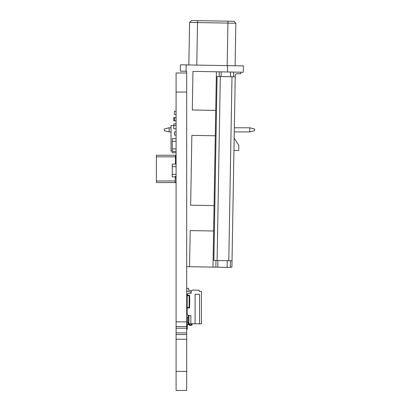<?xml version="1.0" encoding="UTF-8"?>
<svg xmlns="http://www.w3.org/2000/svg" width="411" height="411" viewBox="0 0 411 411"><rect width="100%" height="100%" fill="white"/><g stroke="black" fill="none" stroke-linecap="round" stroke-linejoin="round"><path stroke-width="0.62" d="M176.093 166.712L172.224 166.712L172.224 164.107L176.093 164.107M172.286 174.331L172.286 166.712M176.093 176.93L172.224 176.93L172.224 174.331L176.093 174.331M249.76 131.916L249.76 127.79L234.347 127.79L249.76 127.79L254.589 128.992L254.589 130.713L249.76 131.916L234.275 131.916M169.127 131.916L164.302 130.713L164.302 128.992L169.127 127.79L171.017 127.79L169.127 127.79L169.127 131.916L171.017 131.916M176.093 135.106L174.444 135.106L174.444 131.916L176.093 131.916M174.444 135.091L174.444 131.931M176.093 152.774L172.224 152.774L172.224 150.965L171.017 150.965L171.017 125.571L173.812 125.571M175.461 156.488L176.093 156.488M249.76 127.79L254.589 128.992M164.302 128.992L169.127 127.79M176.093 151.505L172.224 151.505L172.224 148.9L176.093 148.9M172.286 148.9L172.286 141.281M176.093 141.281L172.224 141.281L172.224 138.682L176.093 138.682M176.093 92.043L176.093 72.999L186.686 72.999L186.686 321.859L176.093 321.859L176.093 92.043L186.686 92.043M186.686 321.859L186.686 326.534L176.093 326.534L176.093 321.859M176.093 326.534L176.093 328.209L186.686 328.209L186.686 326.534M186.686 328.209L186.686 332.884L176.093 332.884L176.093 328.209M176.093 332.884L176.093 334.559L186.686 334.559L186.686 332.884M186.686 334.559L186.686 339.234L176.093 339.234L176.093 334.559M176.093 339.234L176.093 390.45L186.686 390.45L186.686 339.234M233.951 150.457L238.776 150.457L238.776 145.376L234.167 138.132M173.812 120.87L176.093 120.87L173.812 120.87L173.812 117.567L176.093 117.567M174.356 117.644L176.093 117.633L174.444 117.618L174.444 120.819L174.444 117.644M176.093 120.819L174.444 120.819M173.812 128.807L176.093 128.807L173.812 128.807L173.812 125.504L173.812 128.807M176.093 125.504L173.812 125.504L173.812 123.916L173.812 125.504M176.093 114.469L174.444 114.469L174.444 111.283L176.093 111.283M174.444 114.458L174.444 111.294M191.516 20.55L189.579 22.42L191.516 20.55L233.982 21.29L235.852 23.227L235.113 65.76L188.834 64.953L189.579 22.42L235.852 23.227L235.113 65.76L243.425 65.904L243.317 72.254L192.975 71.375L192.302 109.973L215.729 110.379L212.99 267.114L186.686 266.657M231.126 21.244L197.547 20.658L196.771 65.092M189.579 22.42L188.834 64.953L189.579 22.42M180.455 64.81L180.342 71.154L180.455 64.81L180.342 71.154L186.055 71.257L186.168 64.907L180.455 64.804L243.425 65.904M216.402 71.786L215.729 110.379L192.302 109.973M240.779 72.208L240.748 73.795L236.875 73.728A1.587 1.587 0 0 0 235.262 75.29L235.236 76.811L231.999 76.754L235.236 76.811L232.025 260.78L228.788 260.723L230.437 260.754L230.319 267.417L212.99 267.114M186.055 71.257L186.63 71.262L186.63 72.999M213.622 230.992L190.195 230.586L189.569 266.703M190.642 205.192L214.064 205.603L190.642 205.192L191.86 135.363L215.282 135.774M218.667 76.523L220.317 76.554L217.08 76.497L213.869 260.461L228.788 260.723L231.999 76.754L220.317 76.554L217.106 260.517L215.456 260.492M233.731 72.089L233.648 76.785L233.731 72.089M232.456 236.022L235.236 76.811L231.912 267.129L230.324 267.099M219.258 71.833L219.176 76.533L219.258 71.833M215.965 260.497L215.847 267.165L215.965 260.497M156.411 182.551L175.158 182.571L175.266 176.478L175.158 182.571L156.411 182.551L175.461 182.551L156.411 182.551L156.411 156.838L175.461 156.838L175.461 164.107M156.411 155.25L175.461 155.25L175.461 156.838L175.461 155.25L156.411 155.25L156.411 156.838M156.411 172.194L156.411 169.954M156.411 173.576L156.411 168.263M176.093 158.523L175.461 158.523L175.461 163.917L176.093 163.917M187.164 307.978L186.686 307.978M187.164 297.754L186.686 297.754L187.169 297.754L187.164 305.373L186.686 305.373M187.164 295.149L186.686 295.149M191.367 290.896L188.557 289.945L191.367 290.896M188.557 288.229L186.686 288.517L188.557 288.229L188.557 289.945M191.161 292.298L186.686 290.783M187.164 295.216L187.164 294.261L187.796 294.261L187.796 293.31L191.161 293.31L191.161 291.404L192.43 290.135L199.16 290.135L199.16 291.404L201.447 291.404L201.447 323.786L199.541 323.786L199.541 294.261L195.097 294.261L195.097 323.786L199.541 323.786M191.706 323.863L191.706 323.863A1.269 1.269 180 0 1 189.209 323.786A1.269 1.269 180 0 0 191.716 323.786A1.269 1.269 180 0 1 189.209 323.786A1.269 1.269 180 0 0 191.706 323.863L191.706 323.863A1.269 1.269 180 0 1 189.209 323.786A1.269 1.269 180 0 0 191.706 323.863L191.721 323.786M192.369 323.786L192.322 324.002A1.906 1.906 0 0 1 188.567 323.786M195.097 323.786L190.843 323.786L190.843 315.53L189.065 315.53M188.433 322.835L188.433 323.786L190.843 323.786M188.942 317.117L186.779 317.117L188.433 317.117L188.433 315.53L190.843 315.53M187.745 322.835L187.745 317.117L186.779 317.117L186.779 322.835L188.063 322.835L188.063 317.117L188.053 322.835L188.942 322.835M188.433 315.53L187.164 314.261L187.164 307.911M199.16 290.135L192.43 290.135L191.67 290.896M188.433 315.848L187.925 315.848L187.925 315.026M188.942 323.786L188.942 315.53M188.346 323.847L188.346 323.847A1.747 1.747 0 0 0 186.686 325.265A1.747 1.747 0 0 1 188.346 323.847M187.324 325.327A1.11 1.11 180 0 0 187.288 325.594L187.288 329.247L186.686 329.247M188.731 324.387A0.858 0.858 0 0 1 188.366 324.485A1.11 1.11 180 0 0 187.288 325.594M189.122 297.759L189.697 297.862L189.697 305.265L189.122 305.368L189.62 305.373L189.62 306.642L189.122 306.642L189.122 307.428L187.169 307.428L187.169 295.699L189.122 295.699L189.122 306.642L189.62 306.642L189.62 307.911L186.686 307.911M187.169 296.485L186.686 296.485M189.122 296.485L189.62 296.485L189.62 295.216L186.686 295.216M187.169 306.642L186.686 306.642L187.169 306.642M189.122 297.754L189.62 297.754L189.62 296.485M176.093 123.916L173.812 123.916M176.093 371.405L186.686 371.405M227.951 21.187L227.175 65.621M235.852 23.227L235.113 65.76L235.852 23.227M227.555 65.632L227.447 71.976M230.437 260.754L230.319 267.417M235.236 76.811L232.025 260.78M230.556 72.033L230.473 76.729M227.262 260.697L227.149 267.361M221.164 71.868L221.082 76.564M217.871 260.533L217.753 267.196M175.189 180.963L156.411 180.963M175.266 176.478L176.093 176.283M175.158 182.571L176.093 182.823"/></g></svg>
